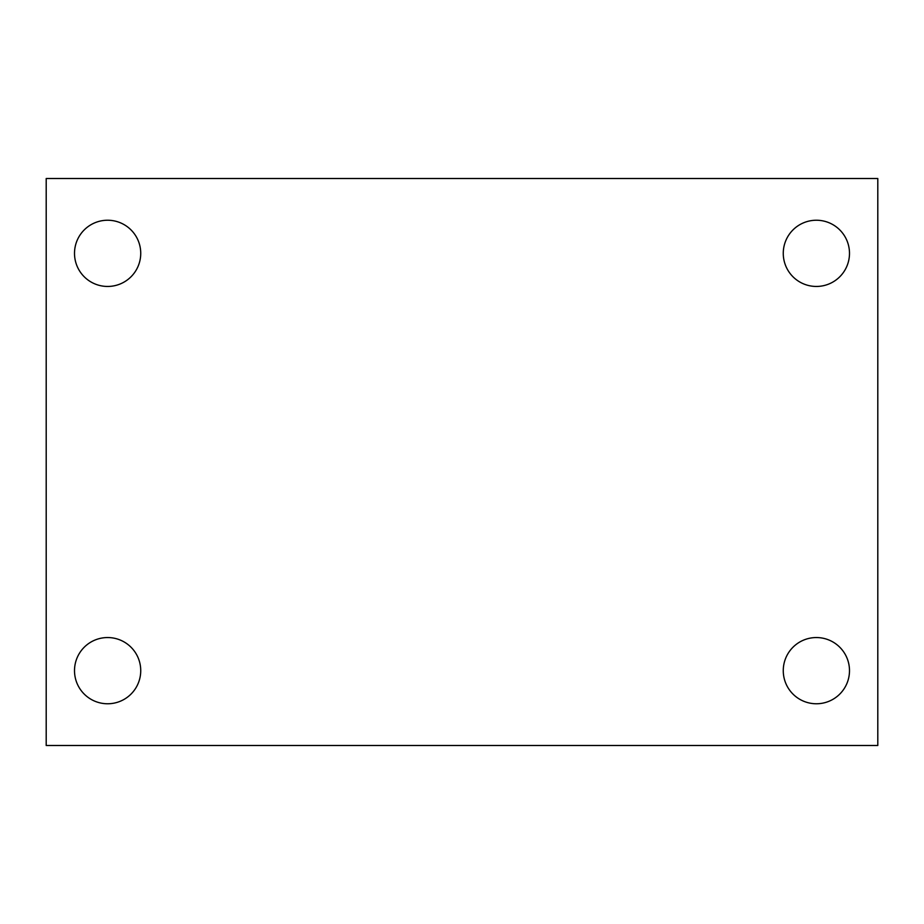 <?xml version="1.0" encoding="UTF-8"?>
<svg xmlns="http://www.w3.org/2000/svg" width="924" height="924" viewBox="0 0 924 924"><rect width="100%" height="100%" fill="white"/><g stroke="black" fill="none" stroke-linecap="round" stroke-linejoin="round"><path stroke-width="1.39" d="M46.2 178.505L877.8 178.505L877.8 745.495L46.2 745.495L46.2 178.505M107.623 637.548A33.114 33.114 0 0 1 140.737 670.651A33.114 33.114 0 0 1 107.623 703.765A33.114 33.114 0 0 1 74.509 670.651A33.114 33.114 0 0 1 107.623 637.548M816.377 637.548A33.114 33.114 0 0 1 849.491 670.651A33.114 33.114 0 0 1 816.377 703.765A33.114 33.114 0 0 1 783.263 670.651A33.114 33.114 0 0 1 816.377 637.548M816.377 220.235A33.114 33.114 0 0 1 849.491 253.349A33.114 33.114 0 0 1 816.377 286.452A33.114 33.114 0 0 1 783.263 253.349A33.114 33.114 0 0 1 816.377 220.235M107.623 220.235A33.114 33.114 0 0 1 140.737 253.349A33.114 33.114 0 0 1 107.623 286.452A33.114 33.114 0 0 1 74.509 253.349A33.114 33.114 0 0 1 107.623 220.235"/></g></svg>
